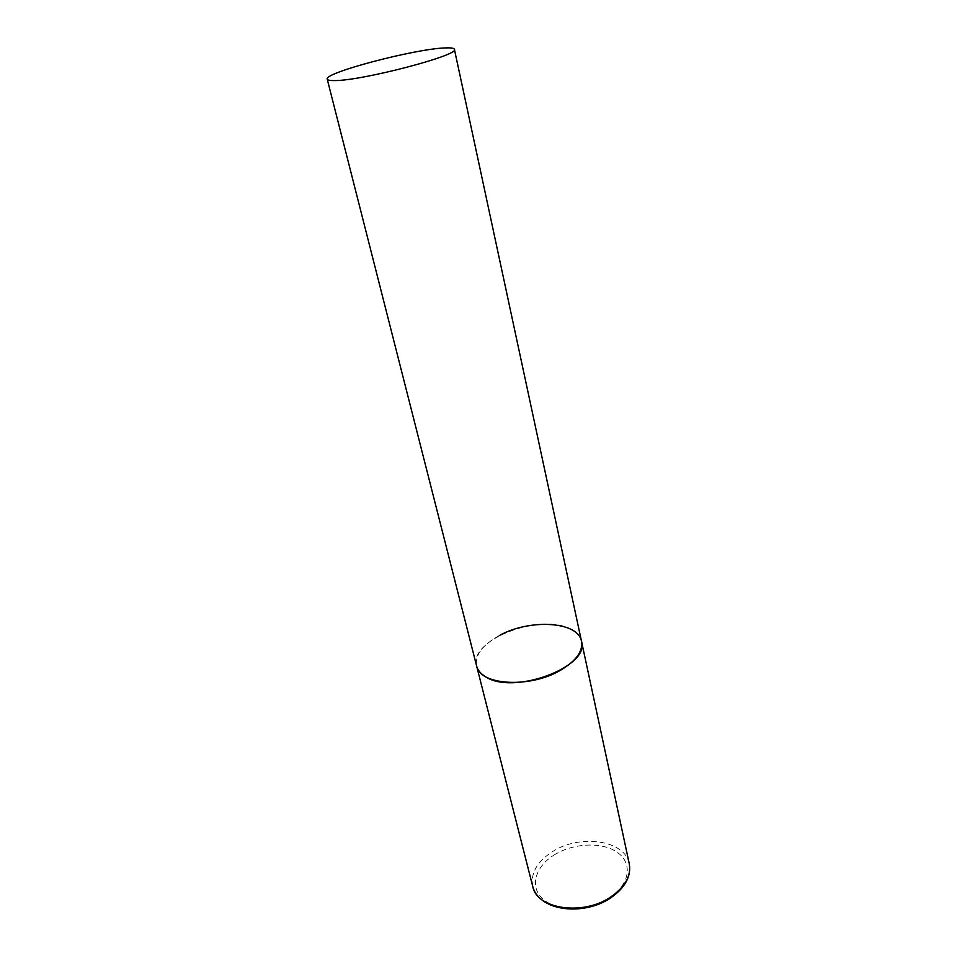 <?xml version="1.0" encoding="UTF-8"?>
<svg xmlns="http://www.w3.org/2000/svg" width="957" height="957" viewBox="0 0 957 957"><rect width="100%" height="100%" fill="white"/><g stroke="black" fill="none" stroke-linecap="round" stroke-linejoin="round"><path stroke-width="0.72" stroke-dasharray="4.79 3.59" d="M581.521 641.357C580.385 636.465 576.951 632.493 571.221 629.443C541.913 612.025 468.152 639.874 476.598 665.964C474.875 655.055 482.448 644.922 499.291 635.568M532.738 886.457C530.393 873.49 536.817 861.982 552.022 851.933C579.428 833.667 625.172 839.947 629.287 863.812M553.995 855.079C573.207 842.914 602.276 841.562 617.421 852.436C632.84 863.118 630.017 884.388 609.836 897.606C589.883 910.992 558.182 911.877 543.803 899.783C529.125 887.893 534.58 867.078 553.995 855.079"/><path stroke-width="1.44" d="M499.291 635.568C529.652 618.581 578.279 621.32 581.521 641.357C583.1 651.418 575.982 661.108 560.18 670.45C529.436 688.55 479.517 685.224 476.598 665.964C477.651 669.996 480.414 673.429 484.888 676.276C511.947 695.978 590.565 667.029 581.521 641.357L629.287 863.812C631.309 875.775 625.22 886.768 611.033 896.769C583.471 916.148 536.757 909.306 532.738 886.457C539.413 911.734 584.141 916.04 610.578 897.953M334.46 80.579C361.495 80.95 460.173 55.063 454.408 49.321C454.037 48.089 450.831 47.635 444.766 47.946C414.261 48.998 323.657 72.864 327.222 79.144C327.497 80.173 329.914 80.651 334.46 80.579M629.287 863.812C631.309 876.277 625.22 887.558 611.045 897.654M327.222 79.144L532.738 886.457M581.521 641.357L454.408 49.321"/></g></svg>
